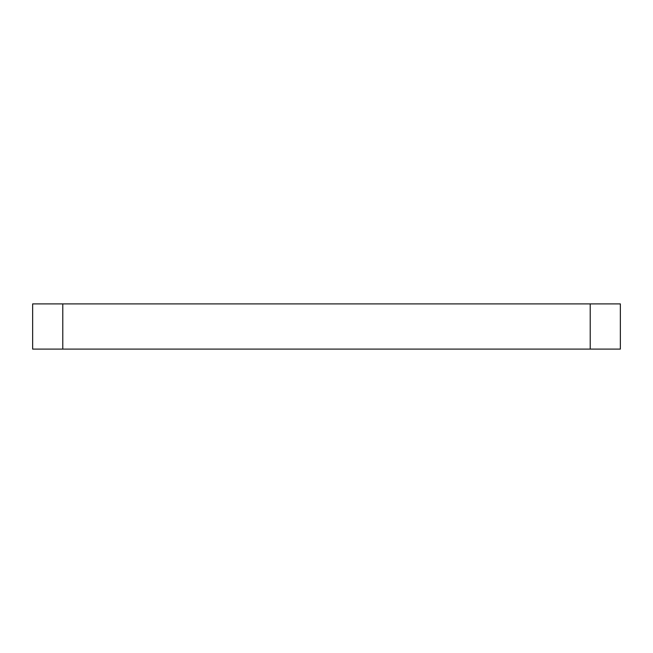 <?xml version="1.0" encoding="UTF-8"?>
<svg xmlns="http://www.w3.org/2000/svg" width="653" height="653" viewBox="0 0 653 653"><rect width="100%" height="100%" fill="white"/><g stroke="black" fill="none" stroke-linecap="round" stroke-linejoin="round"><path stroke-width="0.98" d="M62.786 303.898L32.65 303.898L32.65 349.102L62.786 349.102L62.786 303.898L590.214 303.898L590.214 349.102L620.35 349.102L620.35 303.898L590.214 303.898M590.214 349.102L62.786 349.102"/></g></svg>
